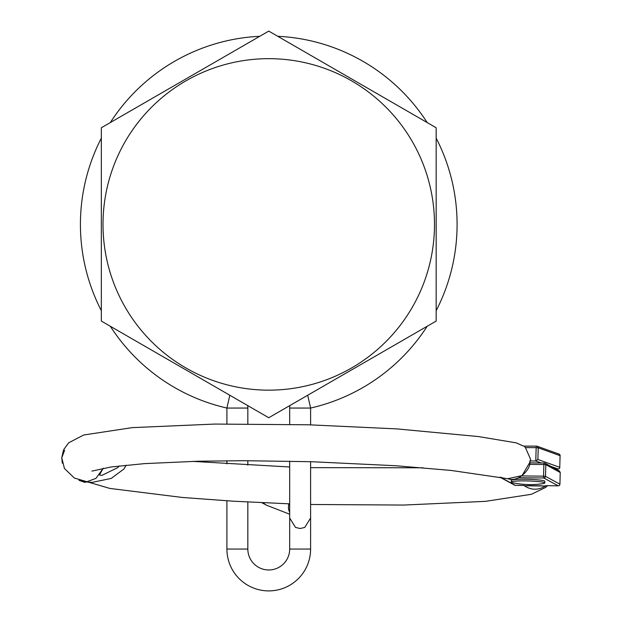 <?xml version="1.0" encoding="UTF-8"?>
<svg xmlns="http://www.w3.org/2000/svg" width="622" height="622" viewBox="0 0 622 622"><rect width="100%" height="100%" fill="white"/><g stroke="black" fill="none" stroke-linecap="round" stroke-linejoin="round"><path stroke-width="0.93" d="M268.758 390.157A165.74 165.74 0 0 1 103.011 224.418A165.74 165.74 0 0 1 268.758 58.67A165.74 165.74 0 0 1 434.498 224.418A165.74 165.74 0 0 1 268.758 390.157M268.758 31.1L101.339 127.759L101.339 321.076L268.758 417.735L436.17 321.076L436.17 127.759L268.758 31.1M247.688 405.567A20.93 20.93 0 0 1 247.836 408.055L247.836 423.87M229.821 395.258L226.906 408.048L226.906 423.932M226.906 500.803L226.906 549.047A41.853 41.853 0 0 0 268.758 590.9A41.853 41.853 0 0 0 310.603 549.047L310.603 504.481L403.771 505.056L485.463 501.355L531.382 494.296L545.688 487.399L547.531 485.712M247.836 502.016L247.836 549.047A20.923 20.923 0 0 0 268.758 569.97A20.923 20.923 0 0 0 289.681 549.047L289.681 517.038L289.681 518.048L289.681 517.038L289.681 518.048L289.681 517.038L289.681 518.048L295.536 527.44L300.138 528.513L304.741 527.44L310.603 518.048L310.603 461.687L310.603 467.635L310.603 461.687L310.603 467.635L423.022 467.798M289.681 424.336L289.681 408.055A20.93 20.93 0 0 1 289.829 405.567M310.603 424.842L310.611 408.048A188.342 188.342 0 0 0 427.182 326.27M436.17 310.689A188.342 188.342 0 0 0 436.17 138.146M427.182 122.565A188.342 188.342 0 0 0 277.746 36.294M226.906 408.048A188.342 188.342 0 0 1 110.327 326.27M101.339 310.689A188.342 188.342 0 0 1 101.339 138.146M110.327 122.565A188.342 188.342 0 0 1 259.763 36.294M226.906 460.762L226.906 463.903M247.836 460.7L247.836 465.132M289.681 512.217A10.465 8.832 -68.7 0 1 288.491 506.051A10.465 8.832 -68.7 0 1 288.935 503.82M558.268 485.813L558.237 485.821A1.672 1.672 0 0 0 559.924 484.196L560.22 472.502L545.813 464.673L545.486 476.343L559.901 484.165A1.672 1.641 -61.5 0 1 558.206 485.813L545.463 485.681L558.206 485.813L543.791 477.991L518.468 477.719M545.517 486.023C538.333 490.361 531.274 490.276 524.346 485.766L545.517 486.023A238.273 22.384 -178.4 0 0 545.463 485.681M502.094 477.548L500.99 477.541L515.397 485.37L524.338 485.471A217.101 20.394 1.6 0 1 524.346 485.766M103.151 468.249L99.512 475.021L101.798 475.426L117.838 467.588L119.167 465.932M64.649 450.219L61.741 457.761L64.447 468.514L74.383 478.046L109.845 488.425L182.448 497.476L233.818 501.231L289.681 503.843L289.681 517.038M560.22 472.502L559.924 484.196M527.332 485.65L541.925 485.805M560.251 472.316L558.921 470.986M91.924 471.111L110.864 467.005L144.701 463.608L198.301 461.221L244.049 460.7L311.583 461.718L395.755 465.738L451.043 470.434L507.785 478.715L522.045 475.62L529.711 462.605L530.675 459.471L525.434 447.63L524.198 446.129L536.568 446.137M62.332 463.211L61.741 457.73L63.553 449.861L68.63 442.817L83.706 434.996L132.307 427.625L214.94 424.064L308.481 424.787L396.766 428.892L478.271 436.543L516.221 442.856L522.674 445.78A238.273 22.384 1.6 0 1 524.167 446.114L524.198 446.129M126.118 465.178L124.011 468.91L111.252 478.411L92.126 482.392L86.349 481.964L84.771 482.353L79.002 480.316L86.349 481.964L95.975 478.365L103.252 468.234M537.898 459.471L559.761 467.34L560.08 455.677L538.224 447.809L537.898 459.471L535.783 460.972L536.156 447.638L525.434 447.63M530.675 459.471L530.247 460.964L535.783 460.972L541.303 462.955M529.695 462.698L530.317 460.848L529.695 461.127M507.785 478.715C519.059 482.851 530.745 468.28 529.866 462.675L529.711 462.605M544.802 481.42A16.74 1.571 -178.4 0 0 544.833 481.327A16.74 1.571 -178.4 0 0 544.81 481.241A16.74 1.571 -178.4 0 0 527.666 479.274A16.74 1.571 -178.4 0 0 511.362 480.394A16.74 1.571 -178.4 0 0 511.385 480.487M511.338 482.136A16.74 1.571 -178.4 0 0 513.189 482.827A83.706 83.706 0 0 0 542.866 483.652A16.74 1.571 -178.4 0 0 544.786 482.975A16.74 1.571 -178.4 0 0 544.763 482.89A16.74 1.571 -178.4 0 0 527.619 480.93A16.74 1.571 -178.4 0 0 511.315 482.042A16.74 1.571 -178.4 0 0 511.338 482.136M247.836 549.047L226.906 549.047M289.681 549.047L310.603 549.047M307.696 395.258L310.611 408.048M247.836 408.055L226.906 408.055M289.681 408.055L310.603 408.055M261.792 502.708L266.908 505.359A10.465 8.832 -68.7 0 1 263.549 502.794M521.772 475.931L543.542 476.157L543.869 464.494L529.579 464.346M529.851 462.846L544.157 462.993L543.869 464.494L545.813 464.673A1.672 1.641 -61.5 0 0 544.211 462.993L529.851 462.838M515.459 485.37L515.397 485.37A1.672 1.641 -61.5 0 1 514.651 485.176A1.672 1.672 0 0 0 515.428 485.378L524.338 485.471M514.651 485.176L500.236 477.346A1.672 1.672 0 0 1 499.948 477.144A1.672 1.641 -61.5 0 0 500.99 477.541L500.865 477.315M543.791 477.991A1.672 1.641 -61.5 0 0 545.486 476.343L543.542 476.157L543.791 477.991M538.224 447.809L536.156 447.638A1.672 0.459 90.1 0 1 536.615 446.129A1.672 0.459 90.1 0 1 536.662 446.137A1.672 1.602 109.8 0 1 538.224 447.809M555.671 469.004L558.097 469.004L550.898 466.414M558.517 454.013A1.672 1.602 109.8 0 1 560.08 455.677L560.15 455.724A1.672 1.672 0 0 0 559.038 454.099L537.183 446.231A1.672 1.672 0 0 0 536.615 446.129L524.144 446.114M555.687 469.011L558.144 469.011A1.672 1.672 0 0 0 559.823 467.386L559.761 467.34A1.672 1.602 109.8 0 1 558.097 469.004A1.672 0.459 90.1 0 0 558.144 469.011A1.672 0.459 90.1 0 0 558.198 469.004M560.08 455.763L559.753 467.425M300.138 528.513L304.741 527.44L310.603 518.048L304.741 527.44L300.138 528.513L304.741 527.44L310.603 518.048L304.741 527.44L300.138 528.513L304.741 527.44L310.603 518.048L304.741 527.44L300.138 528.513M289.681 461.174L289.681 518.048M266.908 505.359L289.681 514.231M192.486 461.368L289.681 466.99M544.18 462.986A1.672 1.672 0 0 1 544.965 463.188L559.644 471.157M522.76 445.811L516.229 442.856M544.833 481.327L544.786 482.975M511.362 480.394L511.315 482.042"/></g></svg>

